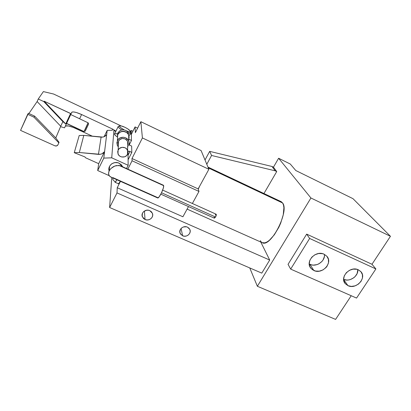 <?xml version="1.0" encoding="UTF-8"?>
<svg xmlns="http://www.w3.org/2000/svg" width="411" height="411" viewBox="0 0 411 411"><rect width="100%" height="100%" fill="white"/><g stroke="black" fill="none" stroke-linecap="round" stroke-linejoin="round"><path stroke-width="0.62" d="M87.964 122.75L88.529 123.988M112.881 179.617L112.809 177.953L112.881 179.617L114.946 181.903M65.462 126.038L68.457 125.972L73.369 127.467L92.557 136.267L75.151 128.242L75.429 127.651L75.151 128.242C70.24 126.079 66.967 125.376 65.339 126.115L66.536 123.547L83.957 131.587C84.07 131.952 87.836 123.901 88.067 122.797L71.082 114.71L70.589 114.818L71.093 114.715M88.586 123.968L88.067 122.797L84.024 131.535L66.685 123.428M262.177 242.654L264.818 242.855L266.986 241.987L269.349 240.322L274.296 234.851L278.838 227.273L280.708 223.081L283.256 214.763L283.909 207.699L283.492 204.997L282.614 202.988L208.315 167.914L282.614 202.988L281.088 201.621L207.971 167.087M343.642 279.382C349.684 282.265 358.654 276.084 357.806 269.585L357.154 273.49L355.176 276.511L353.784 277.764L350.465 279.516L348.662 279.948L346.858 280.061L343.642 279.382M347.968 285.666L343.647 279.537L347.968 285.666L345.317 283.713L343.848 280.852L343.637 279.208L344.305 275.807L346.324 272.693L349.396 270.351L353.039 269.143L356.697 269.256L358.351 269.806L360.719 271.491C367.228 277.749 356.224 289.873 347.968 285.666L345.343 283.744C339.183 277.451 350.182 265.568 358.351 269.806L360.992 271.799L362.425 274.692L362.44 278.036L361.048 281.33L358.459 284.073L355.073 285.856L351.39 286.416L347.968 285.666M324.474 254.979L324.346 256.7L323.025 260.024L321.89 261.504L318.89 263.821L317.133 264.576L313.444 265.126L311.651 264.9L309.236 263.97L309.981 264.35L313.829 270.5L310.865 268.244C304.844 261.622 315.802 249.909 324.109 254.219L326.868 256.274L328.404 259.254L328.502 262.701L327.151 266.081L325.985 267.587L322.918 269.95L319.249 271.168L315.53 271.055L312.319 269.631L310.105 267.099L309.231 263.836L309.832 260.338L311.836 257.142L314.929 254.743L318.643 253.51L322.399 253.638L324.109 254.219L326.786 256.181C333.213 262.773 322.25 274.774 313.829 270.5L309.981 264.35C316.239 267.484 325.481 261.134 324.433 254.373M145.941 210.355L148.001 210.17L145.941 210.355M145.037 219.52L144.405 211.028L145.037 219.52L143.382 218.39L142.088 215.816L142.581 212.985L143.845 211.439L146.676 210.201L148.756 210.293L149.738 210.617L152.378 213.258C154.197 217.162 149.101 221.493 145.037 219.52L142.324 216.725C140.66 212.841 145.735 208.649 149.738 210.617L151.392 211.757L152.435 213.407L152.702 215.302L152.162 217.157L150.899 218.698L149.101 219.685L147.046 219.972L145.037 219.52M182.628 235.786L181.076 228.48L182.628 235.786L180.46 233.946L179.838 232.2L180.383 229.446L181.652 227.935L183.434 226.959L186.46 226.805L187.411 227.119L189.738 229.276C191.916 233.073 186.733 237.794 182.628 235.786L180.218 233.505C178.184 229.718 183.352 225.11 187.411 227.119L188.993 228.223L189.969 229.821L190.19 231.66L189.62 233.469L188.356 234.969L186.584 235.935L184.57 236.222L182.628 235.786M188.49 206.569L182.91 216.772L117.233 187.729L120.454 181.359L117.233 187.729L117.007 192.918L109.614 207.504L111.771 177.49L109.614 207.504L261.792 273.125L269.703 260.05L260.769 242.028L269.703 260.05L117.007 192.918L109.614 207.504L261.792 273.125L269.703 260.05L117.007 192.918L117.233 187.729L182.91 216.772L188.49 206.569M132.892 131.253L131.186 130.446L131.299 134.448L130.071 133.868L131.299 134.448L135.065 126.907L135.378 132.65L140.865 121.702L201.092 150.549L208.88 169.281L198.148 188.906L198.981 191.439L192.374 203.491L198.981 191.439L132.065 160.773L127.842 169.111L132.065 160.773L198.981 191.439L198.148 188.906L131.998 158.523L132.065 160.773L131.998 158.523L142.406 137.942L131.998 158.523L198.148 188.906L208.88 169.281L142.406 137.942L208.88 169.281L201.092 150.549L140.865 121.702L142.406 137.942L140.865 121.702L135.378 132.65L135.065 126.907L137.644 128.129L135.065 126.907L131.299 134.448L131.474 140.449L129.234 144.924L131.474 140.449L131.186 130.446L132.892 131.253M71.827 112.157L64.542 127.826L71.103 113.713L44.1 101.188L65.734 123.958L44.1 101.188L70.569 113.549L65.734 123.958L62.868 121.635L43.833 101.604L44.1 101.188L43.833 101.604L38.264 99.005L37.129 101.553L60.73 126.254L55.757 137.962L60.73 126.254L37.129 101.553L38.264 99.005L43.386 91.596L53.615 94.032L121.075 125.9L53.615 94.032L43.386 91.596L38.264 99.005L43.833 101.604L62.868 121.635L60.73 126.254L62.868 121.635L65.734 123.958L70.569 113.549L71.103 113.713L71.946 112.09L73.636 111.941L76.395 112.527L81.599 114.535L79.636 118.702L81.599 114.535L112.717 129.131L115.923 131.166L112.717 129.131L112.167 130.256L112.717 129.131L81.599 114.535C76.667 112.321 73.41 111.53 71.827 112.157L70.594 114.813M273.449 167.19L278.617 158.256L310.927 197.994L257.368 286.272L249.754 267.931L257.368 286.272L310.927 197.994L390.45 236.294L371.981 264.273L375.89 268.943L356.553 298.078L375.89 268.943L309.642 238.457L290.675 269.107L356.553 298.078L290.675 269.107L309.642 238.457L306.668 234.121L288.049 264.35L290.675 269.107L288.049 264.35L306.668 234.121L309.642 238.457L375.89 268.943L371.981 264.273L306.668 234.121L371.981 264.273L390.45 236.294L352.982 198.667L390.45 236.294L310.927 197.994L278.617 158.256L273.449 167.19L271.984 166.476L209.682 151.361L205.012 159.971L209.682 151.361L211.578 155.471L275.226 170.832L271.984 166.476L273.449 167.19L276.721 171.562L273.449 167.19M263.949 193.53L276.721 171.562L275.226 170.832L271.984 166.476L209.682 151.361L211.578 155.471L275.226 170.832L276.721 171.562L263.949 193.53M260.25 240.641L261.391 242.151M187.103 209.107L262.208 242.67C270.546 248.157 289.657 211.223 282.614 202.988L281.309 201.739M27.686 114.304L33.949 117.171L34.616 116.123L28.4 113.272L27.686 114.304L33.949 117.171L58.855 142.858L59.056 142.35L55.891 138.101L34.616 116.123L55.891 138.101L59.056 142.35L57.946 144.811L58.855 142.858L33.949 117.171L34.616 116.123L28.4 113.272L20.55 130.385L27.686 114.304M64.542 127.826L60.556 126.67L64.542 127.826M57.946 144.811L56.687 145.91L54.925 145.813L20.55 130.385L54.925 145.813C56.261 146.27 57.268 145.936 57.946 144.811M128.761 139.18L131.474 140.449L128.761 139.18M37.129 101.553L28.919 113.513L37.129 101.553M130.472 131.88L131.186 130.446L130.472 131.88M128.114 159.74L131.818 152.378L131.638 146.075L131.818 152.378L128.114 159.74M118.404 183.44L118.44 183.727M118.507 183.804L120.382 181.328C119.437 183.034 118.81 183.856 118.507 183.804L115.039 182.263C115.332 182.309 115.948 181.482 116.888 179.771L115.131 182.263M290.264 164.015L278.617 158.256L290.264 164.015L295.792 170.524L352.982 198.667L295.792 170.524L290.264 164.015M351.22 295.73L335.597 319.404L257.368 286.272L335.597 319.404L351.22 295.73M206.795 164.261L211.578 155.471L206.795 164.261M199.546 186.353L198.256 189.224L199.546 186.353M88.571 124.086L85.272 131.104L88.571 124.086M109.121 171.002C107.307 165.725 113.883 160.562 119.098 163.208L122.663 166.763L121.353 164.801L119.098 163.208L117.772 162.746L114.962 162.597L112.321 163.47L111.191 164.256L109.532 166.373L108.869 168.931M119.57 125.941L119.544 126.511L120.336 127.42L124.163 129.881C120.135 127.651 118.758 126.29 120.033 125.797C121.096 125.776 122.714 126.269 124.893 127.271L121.081 125.9L118.8 126.177C117.392 126.521 118.383 127.78 121.784 129.943C118.902 128.145 117.741 126.937 118.306 126.311M114.664 133.729C114.109 134.274 114.946 135.317 117.176 136.853L115.47 135.548L114.469 134.053L118.121 126.68M128.042 151.222L128.155 165.299L111.725 157.819L113.909 130.4L115.732 131.556L113.909 130.4L111.725 157.819L103.803 158.107L97.695 170.534L109.182 175.656L97.695 170.534L103.803 158.107L106.66 134.654L104.589 151.633C103.094 153.616 101.049 154.526 98.45 154.366L101.101 137.135L83.798 135.378L79.333 152.507L98.45 154.366L101.101 137.135C103.449 137.289 105.303 136.462 106.66 134.654L107.179 130.41L112.362 130.246L107.179 130.41L104.122 136.693L107.179 130.41L106.66 134.654L104.255 136.637L102.719 137.089L83.798 135.378L79.205 135.522L74.252 152.686L79.333 152.507L100.238 154.31L101.938 153.812L104.589 151.633L98.691 163.67L85.524 157.752L84.954 156.935L74.252 152.686L84.954 156.935L85.524 157.752L98.691 163.67L104.589 151.633L103.803 158.107L111.725 157.819L128.155 165.299L126.531 168.515L128.155 165.299L128.042 151.222L129.208 151.217L131.818 152.378L129.933 151.505L128.073 155.199L129.933 151.505L128.109 151.099M97.695 170.534L98.691 163.67L97.695 170.534M131.638 146.075L128.972 144.77L131.638 146.075M115.003 133.601L116.58 133.703M74.252 152.686L79.333 152.507L83.798 135.378L79.205 135.522L74.252 152.686M130.528 132.039L130.549 132.907L128.006 132.722C129.737 133.19 130.647 133.149 130.734 132.599L130.528 132.039M126.496 130.924L129.378 131.684L130.169 131.52L130.159 130.939L127.867 128.92L124.893 127.271C128.186 128.92 129.979 130.266 130.266 131.309C130.097 131.91 128.838 131.782 126.496 130.924M216.14 214.203L215.929 216.268L214.367 218.174L215.559 217.029L161.533 192.759L215.559 217.029C216.289 215.575 216.484 214.634 216.145 214.208L162.664 190.098M163.511 185.31L163.65 185.654C164.277 187.95 158.903 198.955 157.654 197.948L159.083 196.915L161.502 192.821L163.347 187.986L163.65 185.654L118.99 165.417L163.65 185.654L163.408 185.233L120.218 165.684L116.21 165.592L113.364 166.681L110.893 168.531L109.198 170.842L109.598 166.244L109.198 170.842L110.893 168.531L114.767 166.029L118.99 165.417L121.271 166.178M157.531 197.84L157.403 197.47L112.881 177.609M111.638 177.377L109.67 176.252L108.869 175.081L108.54 173.262L109.198 170.842L108.725 172.065L108.638 174.387L109.67 176.252L110.554 176.92L157.654 197.948M216.083 214.188L215.159 215.015M214.239 217.229L214.311 218.133M118.317 132.691L118.26 133.827L118.317 132.691L119.57 131.078L121.373 130.061L123.459 129.794L125.499 130.318L127.184 131.546L128.253 133.298L128.561 134.87L128.181 133.107C126.706 128.987 120.058 128.694 118.317 132.691L117.818 134.525L118.317 132.691M119.298 132.758C121.969 130.708 124.59 130.79 127.163 133.015L126.341 132.296C123.855 130.796 121.507 130.95 119.298 132.758M118.281 146.891L117.171 144.991L117.741 134.685C120.002 131.335 122.966 130.636 126.639 132.594C128.874 134.397 129.573 136.622 128.725 139.262L128.674 135.127C127.03 130.57 119.668 130.261 117.741 134.685L117.423 140.557C119.416 135.984 127.045 136.298 128.751 140.999C129.383 142.612 129.331 144.194 128.592 145.746L129.131 142.36L128.324 140.177L125.674 137.824L123.331 137.228L119.837 138.024L118.044 139.565L116.842 142.792L117.721 146.136M127.595 144.872L127.574 141.471C126.239 137.726 120.171 137.464 118.584 141.096L118.163 150.051C119.832 146.244 126.223 146.506 127.626 150.426L127.487 154.341L127.934 151.531L126.665 148.936L125.047 147.77L122.077 147.318L119.36 148.515L118.163 150.051L117.674 151.911L118.409 154.685L119.765 156.113L121.584 156.94L124.564 156.832L126.29 155.867L127.487 154.341C125.771 158.209 119.236 157.824 117.957 153.76L118.584 141.096L119.724 139.632L122.303 138.492L125.124 138.928L127.23 140.793L127.867 142.525L127.764 144.348M117.474 134.536L116.729 133.832M117.156 132.964L117.906 133.667M127.97 146.727L127.61 147.143M118.404 144.682L118.168 143.788M118.121 142.869L118.584 141.096M117.33 135.81L117.741 134.685M88.082 122.73L88.581 124.035M179.807 231.496L180.218 233.505M142.155 214.131L142.324 216.725M309.92 266.718L310.865 268.244M344.526 282.583L345.343 283.744M84.024 131.535L85.339 131.073M128.972 136.072L130.549 132.907M130.734 132.599L130.266 131.309M214.367 218.174L160.824 194.167M128.181 133.107L128.191 134.212M126.639 132.594L126.341 132.296M128.674 135.127L128.751 140.999M127.574 141.471L127.626 150.426M117.495 138.985L117.407 140.583"/></g></svg>
